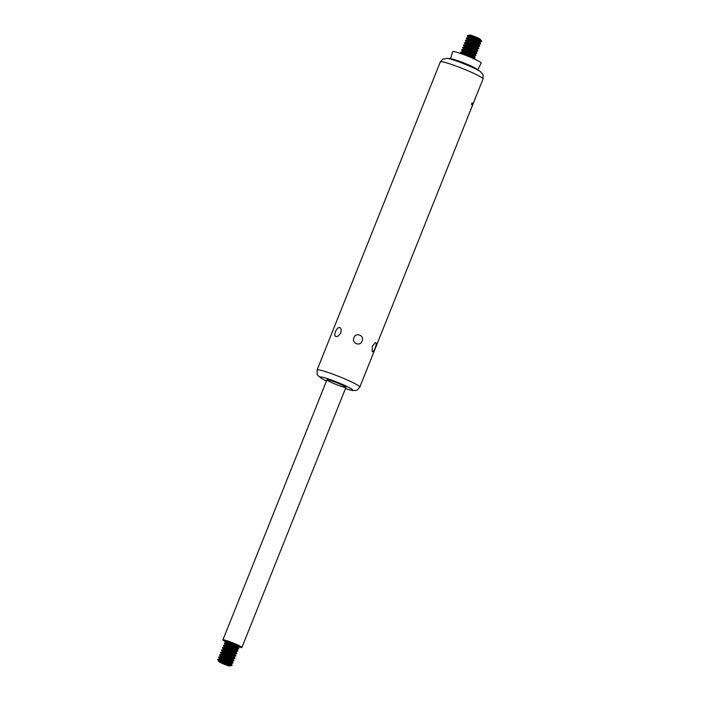 <?xml version="1.0" encoding="UTF-8"?>
<svg xmlns="http://www.w3.org/2000/svg" width="701" height="701" viewBox="0 0 701 701"><rect width="100%" height="100%" fill="white"/><g stroke="black" fill="none" stroke-linecap="round" stroke-linejoin="round"><path stroke-width="1.05" d="M238.209 646.751A10.226 0.911 -158.2 0 0 241.906 647.47A10.226 0.911 -158.2 0 0 233.512 643.132A10.226 0.911 -158.2 0 0 223.093 639.794A10.226 0.911 -158.2 0 0 222.918 639.882A10.226 0.911 -158.2 0 0 226.099 641.906M225.573 641.249A7.948 0.71 21.8 0 1 225.039 640.723A7.948 0.71 21.8 0 1 225.17 640.661A7.948 0.71 21.8 0 1 233.267 643.255A7.948 0.71 21.8 0 1 239.795 646.629A7.948 0.71 21.8 0 1 239.041 646.637M239.777 646.532A7.948 0.71 21.8 0 1 239.724 646.55L237.849 646.804L238.664 648.46A7.667 0.683 -158.2 0 0 231.856 645.113A7.667 0.683 -158.2 0 0 224.6 642.835A7.667 0.683 -158.2 0 0 224.592 642.835A7.667 0.683 -158.2 0 0 224.469 642.896L224.346 643.194A7.667 0.683 21.8 0 1 224.478 643.124A7.667 0.683 21.8 0 1 232.294 645.63A7.667 0.683 21.8 0 1 238.594 648.889A7.667 0.683 21.8 0 1 238.463 648.951L236.903 649.17L237.718 650.826A7.667 0.683 -158.2 0 0 230.909 647.479A7.667 0.683 -158.2 0 0 223.654 645.192A7.667 0.683 -158.2 0 0 223.645 645.2A7.667 0.683 -158.2 0 0 223.523 645.262L223.4 645.56A7.667 0.683 21.8 0 1 223.531 645.49A7.667 0.683 21.8 0 1 231.348 647.996A7.667 0.683 21.8 0 1 237.648 651.255A7.667 0.683 21.8 0 1 237.516 651.317L235.957 651.527L236.772 653.192A7.667 0.683 -158.2 0 0 229.963 649.845A7.667 0.683 -158.2 0 0 222.708 647.558A7.667 0.683 -158.2 0 0 222.699 647.558A7.667 0.683 -158.2 0 0 222.576 647.628L222.454 647.917A7.667 0.683 21.8 0 1 222.585 647.855A7.667 0.683 21.8 0 1 230.401 650.362A7.667 0.683 21.8 0 1 236.701 653.621A7.667 0.683 21.8 0 1 236.57 653.683L234.844 654.322L235.825 655.549A7.667 0.683 -158.2 0 0 229.017 652.202A7.667 0.683 -158.2 0 0 221.761 649.923A7.667 0.683 -158.2 0 0 221.753 649.923A7.667 0.683 -158.2 0 0 221.63 649.993L221.507 650.283A7.667 0.683 21.8 0 1 221.639 650.221A7.667 0.683 21.8 0 1 229.455 652.727A7.667 0.683 21.8 0 1 235.755 655.978A7.667 0.683 21.8 0 1 235.624 656.048L233.897 656.688L234.879 657.915A7.667 0.683 -158.2 0 0 228.07 654.568A7.667 0.683 -158.2 0 0 220.815 652.289A7.667 0.683 -158.2 0 0 220.806 652.289A7.667 0.683 -158.2 0 0 220.684 652.351L220.561 652.649A7.667 0.683 21.8 0 1 220.692 652.587A7.667 0.683 21.8 0 1 228.508 655.093A7.667 0.683 21.8 0 1 234.809 658.344A7.667 0.683 21.8 0 1 234.677 658.414L232.951 659.054L233.932 660.281A7.667 0.683 -158.2 0 0 227.124 656.933A7.667 0.683 -158.2 0 0 219.869 654.655A7.667 0.683 -158.2 0 0 219.86 654.655A7.667 0.683 -158.2 0 0 219.737 654.716L219.615 655.014A7.667 0.683 21.8 0 1 219.746 654.944A7.667 0.683 21.8 0 1 227.562 657.45A7.667 0.683 21.8 0 1 233.862 660.71A7.667 0.683 21.8 0 1 233.74 660.771L232.005 661.42L232.986 662.647A7.667 0.683 -158.2 0 0 226.178 659.299A7.667 0.683 -158.2 0 0 218.922 657.021A7.667 0.683 -158.2 0 0 218.914 657.021A7.667 0.683 -158.2 0 0 218.791 657.082L218.677 657.38A7.667 0.683 21.8 0 1 218.8 657.31A7.667 0.683 21.8 0 1 226.616 659.816A7.667 0.683 21.8 0 1 232.916 663.076A7.667 0.683 21.8 0 1 232.793 663.137L231.058 663.786M237.849 646.804A6.283 0.561 21.8 0 0 233.24 644.263A6.283 0.561 21.8 0 0 226.388 642.028A6.283 0.561 21.8 0 0 226.318 642.186L225.144 640.714A7.948 0.71 21.8 0 1 225.109 640.67M236.903 649.17A6.283 0.561 21.8 0 0 232.294 646.629A6.283 0.561 21.8 0 0 225.442 644.394A6.283 0.561 21.8 0 0 225.371 644.552L224.39 643.325A7.667 0.683 21.8 0 1 224.346 643.194M235.957 651.527A6.283 0.561 21.8 0 0 231.348 648.995A6.283 0.561 21.8 0 0 224.495 646.76A6.283 0.561 21.8 0 0 224.425 646.918L223.453 645.691A7.667 0.683 21.8 0 1 223.4 645.56M235.019 653.893A6.283 0.561 21.8 0 0 230.41 651.36A6.283 0.561 21.8 0 0 223.549 649.117A6.283 0.561 21.8 0 0 223.488 649.284L222.506 648.057A7.667 0.683 21.8 0 1 222.454 647.917M234.073 656.259A6.283 0.561 21.8 0 0 229.464 653.726A6.283 0.561 21.8 0 0 222.603 651.483A6.283 0.561 21.8 0 0 222.541 651.65L221.56 650.423A7.667 0.683 21.8 0 1 221.507 650.283M233.126 658.625A6.283 0.561 21.8 0 0 228.517 656.083A6.283 0.561 21.8 0 0 221.665 653.849A6.283 0.561 21.8 0 0 221.595 654.015L220.613 652.78A7.667 0.683 21.8 0 1 220.561 652.649M232.18 660.99A6.283 0.561 21.8 0 0 227.571 658.449A6.283 0.561 21.8 0 0 220.719 656.215A6.283 0.561 21.8 0 0 220.649 656.373L219.667 655.146A7.667 0.683 21.8 0 1 219.615 655.014M231.234 663.356A6.283 0.561 21.8 0 0 226.625 660.815A6.283 0.561 21.8 0 0 219.772 658.581A6.283 0.561 21.8 0 0 219.702 658.738L218.721 657.512A7.667 0.683 21.8 0 1 218.677 657.38M231.97 665.442L232.092 665.144A7.667 0.683 -158.2 0 0 232.04 665.012A7.667 0.683 -158.2 0 0 225.231 661.665A7.667 0.683 -158.2 0 0 217.976 659.378L217.976 659.378A7.667 0.683 -158.2 0 0 217.845 659.448L217.731 659.746A7.667 0.683 21.8 0 1 217.862 659.676A7.667 0.683 21.8 0 1 225.669 662.182A7.667 0.683 21.8 0 1 231.97 665.442A7.667 0.683 21.8 0 1 231.847 665.503L230.121 665.845A6.107 0.543 -158.2 0 0 225.152 663.26A6.107 0.543 -158.2 0 0 218.887 661.253A6.107 0.543 -158.2 0 0 218.782 661.315A6.107 0.543 -158.2 0 0 218.826 661.411L219.089 661.744A5.731 0.517 21.8 0 1 219.15 661.595A5.731 0.517 21.8 0 1 225.398 663.637A5.731 0.517 21.8 0 1 229.604 665.95A5.731 0.517 21.8 0 1 224.189 664.25A5.731 0.517 21.8 0 1 219.089 661.744M230.287 665.713A6.283 0.561 21.8 0 0 225.678 663.181A6.283 0.561 21.8 0 0 218.826 660.938A6.283 0.561 21.8 0 0 218.756 661.104L217.774 659.878A7.667 0.683 21.8 0 1 217.731 659.746M229.604 665.95L230.024 665.889A6.107 0.543 -158.2 0 0 230.121 665.845M478.879 44.198A6.283 0.561 21.8 0 0 474.27 41.657A6.283 0.561 21.8 0 0 467.418 39.422A6.283 0.561 21.8 0 0 467.348 39.58L466.367 38.353A7.667 0.683 21.8 0 1 466.314 38.222L466.437 37.924A7.667 0.683 21.8 0 1 466.559 37.863A7.667 0.683 21.8 0 1 473.823 40.141A7.667 0.683 21.8 0 1 480.632 43.488A7.667 0.683 21.8 0 1 480.676 43.62L480.562 43.918A7.667 0.683 21.8 0 1 480.43 43.979L478.704 44.627L479.686 45.854A7.667 0.683 21.8 0 1 479.729 45.986L479.615 46.284A7.667 0.683 21.8 0 1 479.493 46.345L477.758 46.993M466.559 37.863A7.667 0.683 21.8 0 1 466.568 37.863L468.119 37.644A6.283 0.561 21.8 0 1 474.069 39.519A6.283 0.561 21.8 0 1 479.65 42.262L480.632 43.488M466.314 38.222A7.667 0.683 21.8 0 1 466.445 38.152A7.667 0.683 21.8 0 1 474.262 40.658A7.667 0.683 21.8 0 1 480.562 43.918M477.933 46.564A6.283 0.561 21.8 0 0 473.324 44.023A6.283 0.561 21.8 0 0 466.472 41.788A6.283 0.561 21.8 0 0 466.402 41.946L465.42 40.719A7.667 0.683 21.8 0 1 465.376 40.588L465.49 40.29A7.667 0.683 21.8 0 1 465.613 40.229A7.667 0.683 21.8 0 1 465.622 40.229A7.667 0.683 21.8 0 1 472.877 42.507A7.667 0.683 21.8 0 1 479.686 45.854M465.376 40.588A7.667 0.683 21.8 0 1 465.499 40.518A7.667 0.683 21.8 0 1 473.315 43.024A7.667 0.683 21.8 0 1 479.615 46.284M476.987 48.921A6.283 0.561 21.8 0 0 472.378 46.389A6.283 0.561 21.8 0 0 465.525 44.145A6.283 0.561 21.8 0 0 465.455 44.312L464.474 43.085A7.667 0.683 21.8 0 1 464.43 42.954L464.544 42.656A7.667 0.683 21.8 0 1 464.675 42.586A7.667 0.683 21.8 0 1 471.931 44.873A7.667 0.683 21.8 0 1 478.739 48.22A7.667 0.683 21.8 0 1 478.792 48.351L478.669 48.649A7.667 0.683 21.8 0 1 478.546 48.711L476.811 49.35L477.793 50.577A7.667 0.683 21.8 0 1 477.845 50.717L477.723 51.015A7.667 0.683 21.8 0 1 477.6 51.077L475.865 51.716L476.846 52.943A7.667 0.683 21.8 0 1 476.899 53.083L476.776 53.372A7.667 0.683 21.8 0 1 476.654 53.442L475.094 53.653L475.9 55.309A7.667 0.683 21.8 0 1 475.953 55.44L475.83 55.738A7.667 0.683 21.8 0 1 475.707 55.808L474.148 56.019L474.963 57.675A7.667 0.683 21.8 0 1 475.006 57.806L474.884 58.104A7.667 0.683 21.8 0 1 474.761 58.165L473.035 58.814M464.675 42.586L466.226 42.375A6.283 0.561 21.8 0 1 466.235 42.375A6.283 0.561 21.8 0 1 472.176 44.242A6.283 0.561 21.8 0 1 477.758 46.985L478.739 48.22M464.43 42.954A7.667 0.683 21.8 0 1 464.561 42.884A7.667 0.683 21.8 0 1 472.369 45.39A7.667 0.683 21.8 0 1 478.669 48.649M476.04 51.287A6.283 0.561 21.8 0 0 471.431 48.755A6.283 0.561 21.8 0 0 464.579 46.511A6.283 0.561 21.8 0 0 464.509 46.678L463.527 45.451A7.667 0.683 21.8 0 1 463.484 45.311L463.598 45.022A7.667 0.683 21.8 0 1 463.729 44.952A7.667 0.683 21.8 0 1 470.984 47.23A7.667 0.683 21.8 0 1 477.793 50.577M463.729 44.952L465.28 44.741A6.283 0.561 21.8 0 1 471.238 46.608A6.283 0.561 21.8 0 1 476.811 49.35M463.484 45.311A7.667 0.683 21.8 0 1 463.615 45.25A7.667 0.683 21.8 0 1 471.423 47.756A7.667 0.683 21.8 0 1 477.723 51.015M475.094 53.653A6.283 0.561 21.8 0 0 470.485 51.12A6.283 0.561 21.8 0 0 463.633 48.877A6.283 0.561 21.8 0 0 463.563 49.044L462.581 47.808A7.667 0.683 21.8 0 1 462.537 47.677L462.651 47.379A7.667 0.683 21.8 0 1 462.783 47.317A7.667 0.683 21.8 0 1 470.038 49.596A7.667 0.683 21.8 0 1 476.846 52.943M462.783 47.317L464.334 47.107A6.283 0.561 21.8 0 1 470.292 48.974A6.283 0.561 21.8 0 1 475.865 51.716M462.537 47.677A7.667 0.683 21.8 0 1 462.669 47.615A7.667 0.683 21.8 0 1 470.476 50.121A7.667 0.683 21.8 0 1 476.776 53.372M474.148 56.019A6.283 0.561 21.8 0 0 469.539 53.478A6.283 0.561 21.8 0 0 462.686 51.243A6.283 0.561 21.8 0 0 462.616 51.41L461.635 50.174A7.667 0.683 21.8 0 1 461.591 50.043L461.705 49.745A7.667 0.683 21.8 0 1 461.836 49.683A7.667 0.683 21.8 0 1 469.092 51.962A7.667 0.683 21.8 0 1 475.9 55.309M461.836 49.683L463.396 49.473A6.283 0.561 21.8 0 1 469.346 51.339A6.283 0.561 21.8 0 1 474.919 54.082M461.591 50.043A7.667 0.683 21.8 0 1 461.722 49.981A7.667 0.683 21.8 0 1 469.53 52.479A7.667 0.683 21.8 0 1 475.83 55.738M473.201 58.385A6.283 0.561 21.8 0 0 468.592 55.843A6.283 0.561 21.8 0 0 461.74 53.609A6.283 0.561 21.8 0 0 461.67 53.767L460.688 52.54A7.667 0.683 21.8 0 1 460.645 52.409L460.759 52.111A7.667 0.683 21.8 0 1 460.89 52.049A7.667 0.683 21.8 0 1 468.154 54.328A7.667 0.683 21.8 0 1 474.963 57.675M460.89 52.049L462.45 51.83A6.283 0.561 21.8 0 1 468.399 53.705A6.283 0.561 21.8 0 1 473.981 56.448M460.645 52.409A7.667 0.683 21.8 0 1 460.776 52.338A7.667 0.683 21.8 0 1 468.583 54.844A7.667 0.683 21.8 0 1 474.884 58.104M326.456 381.011L321.671 378.558L317.711 375.324L317.124 374.229L317.106 369.97L440.333 61.881A23.01 2.059 21.8 0 1 440.727 61.688A23.01 2.059 21.8 0 1 464.158 69.206A23.01 2.059 21.8 0 1 483.059 78.976L474.086 101.286A23.01 2.059 21.8 0 1 474.086 101.426L471.501 107.875A23.01 2.059 -158.2 0 0 471.51 107.735L471.037 108.909A23.01 2.059 21.8 0 1 471.028 109.049L469.907 111.871A23.01 2.059 -158.2 0 0 469.907 111.722L469.433 112.896A23.01 2.059 21.8 0 1 469.433 113.045L468.829 114.552A23.01 2.164 -158.2 0 0 468.829 114.552A23.01 2.164 -158.2 0 0 468.846 114.421L467.164 118.18M468.005 116.471L467.751 117.26M472.886 103.494A23.01 2.059 -158.2 0 0 472.088 102.819L471.475 104.344A23.01 2.059 21.8 0 1 472.272 105.027L472.886 103.494L472.062 104.817M353.926 337.698C355.784 331.845 364.862 335.63 362.04 341.08C360.349 346.907 351.271 343.122 353.926 337.698M340.852 332.975L337.882 336.261C330.302 339.03 338.785 321.479 341.203 329.768L340.852 332.975M372.433 346.136L375.201 342.745C378.303 341.527 373.405 354.023 372.143 351.376L372.433 346.136M450.533 58.796L452.688 51.637A15.343 1.376 21.8 0 1 452.96 51.497A15.343 1.376 21.8 0 1 468.636 56.527A15.343 1.376 21.8 0 1 481.175 63.029L477.802 69.706M447.308 58.367L451.418 58.919A14.668 1.314 21.8 0 1 464.57 63.239A14.668 1.314 21.8 0 1 477.074 69.18L480.439 71.607A18.936 1.691 21.8 0 0 464.29 63.94A18.936 1.691 21.8 0 0 447.308 58.367L442.76 59.086L440.333 61.881M327.113 379.714A10.226 0.911 21.8 0 1 337.531 383.053A10.226 0.911 21.8 0 1 345.935 387.399A10.226 0.911 21.8 0 1 336.094 384.455A10.226 0.911 21.8 0 1 326.938 379.802A10.226 0.911 21.8 0 1 327.113 379.714M472.062 102.881A22.756 2.033 21.8 0 1 472.632 103.397M475.094 98.482L474.568 100.208M475.278 98.342L474.945 99.253M479.826 41.832A6.283 0.561 21.8 0 0 475.217 39.291A6.283 0.561 21.8 0 0 468.364 37.057A6.283 0.561 21.8 0 0 468.294 37.223L467.313 35.988A7.667 0.683 21.8 0 1 467.26 35.856A7.667 0.683 21.8 0 1 467.392 35.795A7.667 0.683 21.8 0 1 475.208 38.301A7.667 0.683 21.8 0 1 481.508 41.552A7.667 0.683 21.8 0 1 481.377 41.622L479.65 42.262M467.26 35.856L467.383 35.558A7.667 0.683 21.8 0 1 467.506 35.497A7.667 0.683 21.8 0 1 474.77 37.775A7.667 0.683 21.8 0 1 481.578 41.122A7.667 0.683 21.8 0 1 481.622 41.254L481.508 41.552M467.506 35.497A7.667 0.683 21.8 0 1 467.514 35.497L469.065 35.287A6.283 0.561 21.8 0 1 475.015 37.153A6.283 0.561 21.8 0 1 480.597 39.896L481.578 41.122M480.597 39.896L480.571 39.685A6.107 0.543 -158.2 0 0 480.527 39.589A6.107 0.543 -158.2 0 0 475.112 36.925A6.107 0.543 -158.2 0 0 469.328 35.111L469.328 35.111A6.107 0.543 -158.2 0 0 469.232 35.155L469.065 35.287M469.328 35.111L469.749 35.05A5.731 0.517 21.8 0 1 475.173 36.759A5.731 0.517 21.8 0 1 480.264 39.256L480.527 39.589M226.318 642.186L226.151 642.615A6.283 0.561 21.8 0 1 232.101 644.491A6.283 0.561 21.8 0 1 237.683 647.233M225.371 644.552L225.205 644.981A6.283 0.561 21.8 0 1 231.155 646.848A6.283 0.561 21.8 0 1 236.736 649.599M224.425 646.918L224.259 647.347A6.283 0.561 21.8 0 1 230.208 649.214A6.283 0.561 21.8 0 1 235.79 651.956M223.488 649.284L223.312 649.713A6.283 0.561 21.8 0 1 229.262 651.58A6.283 0.561 21.8 0 1 234.844 654.322M222.541 651.65L222.366 652.079A6.283 0.561 21.8 0 1 228.316 653.945A6.283 0.561 21.8 0 1 233.897 656.688M221.595 654.015L221.42 654.436A6.283 0.561 21.8 0 1 221.428 654.436A6.283 0.561 21.8 0 1 227.369 656.311A6.283 0.561 21.8 0 1 232.951 659.054M220.649 656.373L220.473 656.802A6.283 0.561 21.8 0 1 220.482 656.802A6.283 0.561 21.8 0 1 226.423 658.677A6.283 0.561 21.8 0 1 232.005 661.42M219.702 658.738L219.527 659.168A6.283 0.561 21.8 0 1 219.536 659.168A6.283 0.561 21.8 0 1 225.477 661.034A6.283 0.561 21.8 0 1 231.058 663.777L232.04 665.012M317.106 369.97A23.01 2.059 21.8 0 1 317.5 369.777A23.01 2.059 21.8 0 1 340.931 377.287A23.01 2.059 21.8 0 1 359.832 387.057L467.173 118.697M326.473 380.985A17.507 1.568 21.8 0 1 320.48 376.945A17.507 1.568 21.8 0 1 345.479 385.778A17.507 1.568 21.8 0 1 345.462 388.582M467.348 39.58L467.173 40.01A6.283 0.561 21.8 0 1 467.181 40.01A6.283 0.561 21.8 0 1 473.122 41.885A6.283 0.561 21.8 0 1 478.704 44.627M241.906 647.47L345.935 387.399M222.918 639.882L326.938 379.802M226.151 642.615L224.592 642.835M225.205 644.981L223.645 645.2M224.259 647.347L222.699 647.558M223.312 649.713L221.753 649.923M222.366 652.079L220.806 652.289M221.42 654.436L219.86 654.655M220.473 656.802L218.914 657.021M219.527 659.168L217.976 659.378M483.059 78.976L483.033 74.692L480.439 71.607M359.832 387.057L357.414 389.852L355.705 390.518L352.349 390.501L345.444 388.608M474.559 100.225L475.155 98.745M467.173 40.01L465.613 40.229"/></g></svg>
